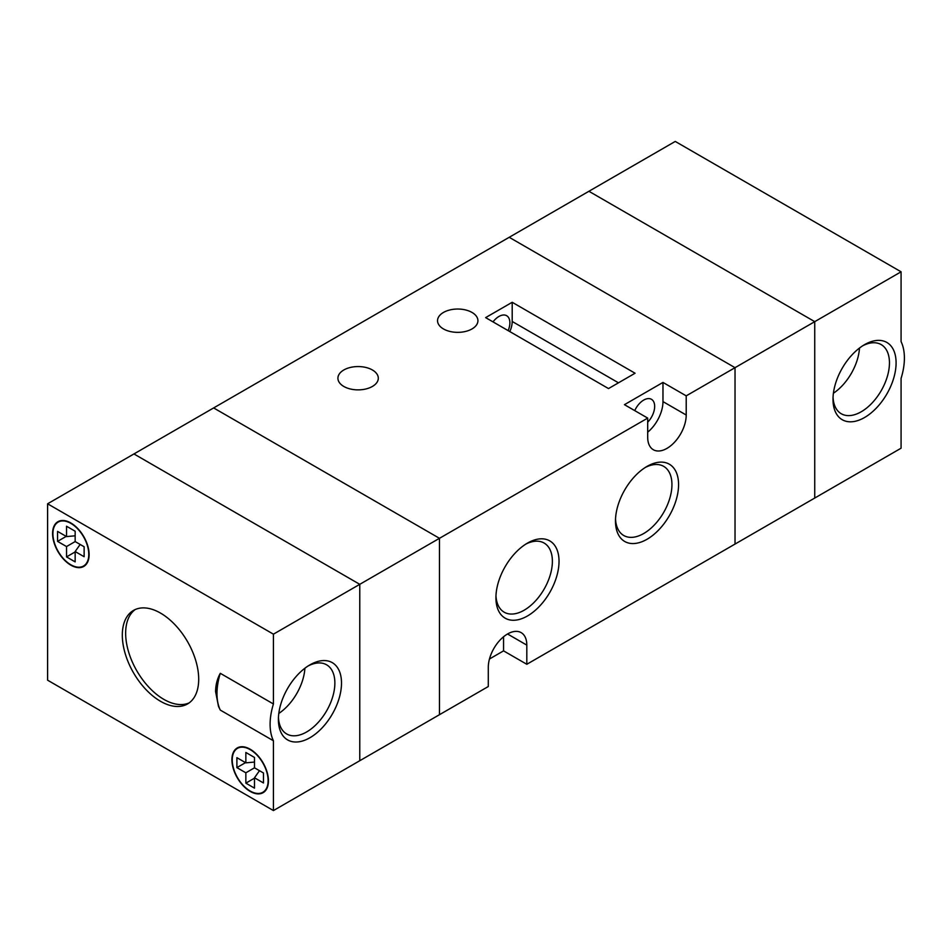 <?xml version="1.0" encoding="UTF-8"?>
<svg xmlns="http://www.w3.org/2000/svg" width="952" height="952" viewBox="0 0 952 952"><rect width="100%" height="100%" fill="white"/><g stroke="black" fill="none" stroke-linecap="round" stroke-linejoin="round"><path stroke-width="1.43" d="M527.479 543.104L527.479 543.104A44.613 25.763 -60 0 1 559.026 561.323A44.613 25.763 -60 0 1 527.479 615.968A44.613 25.763 -60 0 1 495.921 597.749A44.613 25.763 -60 0 1 527.479 543.104L527.479 543.104M495.968 595.75A39.924 23.05 120 0 0 504.191 612.196A39.924 23.05 120 0 0 524.159 610.208A39.924 23.05 120 0 0 550.232 575.032A39.924 23.05 120 0 0 544.116 543.045A39.924 23.05 120 0 0 525.766 544.139M647.027 466.409L647.027 466.409A44.613 25.763 -60 0 1 678.574 484.627A44.613 25.763 -60 0 1 647.027 539.272A44.613 25.763 -60 0 1 615.48 521.053A44.613 25.763 -60 0 1 647.027 466.409L647.027 466.409M615.527 519.054A39.924 23.05 120 0 0 623.75 535.5A39.924 23.05 120 0 0 643.707 533.525A39.924 23.05 120 0 0 669.792 498.336A39.924 23.05 120 0 0 663.663 466.349A39.924 23.05 120 0 0 645.325 467.456M443.453 328.94A20.194 11.662 180 0 1 437.539 320.693A20.194 11.662 180 0 1 450.01 309.924A20.194 11.662 180 0 1 472.013 312.446A20.194 11.662 180 0 1 477.928 320.693A20.194 11.662 180 0 1 465.468 331.463A20.194 11.662 180 0 1 443.453 328.94M343.827 386.464A20.194 11.662 180 0 1 337.912 378.218A20.194 11.662 180 0 1 350.384 367.448A20.194 11.662 180 0 1 372.387 369.971A20.194 11.662 180 0 1 378.301 378.218A20.194 11.662 180 0 1 365.83 388.987A20.194 11.662 180 0 1 343.827 386.464M489.471 658.998L503.56 650.859L526.813 664.282L526.813 645.111A27.239 15.732 120 0 0 521.172 632.64A27.239 15.732 120 0 0 507.547 633.984A27.239 15.732 120 0 0 488.293 667.352L488.293 686.523L439.467 714.702L439.467 538.308L439.467 714.702L359.773 760.719L359.773 584.326L359.773 760.719L273.426 810.568L273.426 740.763L220.293 710.085A56.358 32.535 120 0 1 216.973 693.615A56.358 32.535 120 0 1 220.293 673.314L273.426 703.98A56.358 32.535 120 0 0 270.106 724.293A56.358 32.535 120 0 0 273.426 740.763M634.746 410.621A15.494 8.949 -60 0 1 643.707 400.078A15.494 8.949 -60 0 1 651.454 399.305A15.494 8.949 -60 0 1 647.693 422.212M493.005 321.883A15.494 8.949 -60 0 1 498.919 316.48A15.494 8.949 -60 0 1 506.666 315.707A15.494 8.949 -60 0 1 508.142 330.63M647.693 432.184A27.239 15.732 120 0 0 662.973 401.601L662.973 382.43L624.441 404.671L647.693 418.095L359.773 584.326L133.946 453.949L359.773 584.326L273.426 634.175L47.6 503.798L47.6 680.192L273.426 810.568M662.973 382.43L686.213 395.853L735.027 367.674L735.027 544.068L735.027 367.674L509.213 237.298L213.641 407.932L439.467 538.308L213.641 407.932L47.6 503.798M485.627 317.623L608.506 388.571L635.067 373.232L512.2 302.284L485.627 317.623M526.813 664.282L814.733 498.051L814.733 321.657L735.027 367.674L509.213 237.298L588.907 191.281L814.733 321.657L814.733 498.051L901.08 448.202L901.08 378.396A56.358 32.535 120 0 0 904.4 358.083A56.358 32.535 120 0 0 901.08 341.613L901.08 271.808L814.733 321.657L588.907 191.281L675.254 141.431L901.08 271.808M647.693 418.095L647.693 437.265A27.239 15.732 120 0 0 653.334 449.737A27.239 15.732 120 0 0 674.325 442.442A27.239 15.732 120 0 0 686.213 415.024L686.213 395.853M503.56 650.859L503.56 636.769M509.82 331.593A18.79 10.841 120 0 0 512.2 321.467L512.2 302.284M896.094 362.879A44.613 25.763 -60 0 1 864.547 417.523A44.613 25.763 -60 0 1 833 399.305A44.613 25.763 -60 0 1 864.547 344.66A44.613 25.763 -60 0 1 896.094 362.879M833.048 397.305A39.924 23.05 120 0 0 841.27 413.751A39.924 23.05 120 0 0 872.032 403.053A39.924 23.05 120 0 0 889.454 362.879A39.924 23.05 120 0 0 881.183 344.6A39.924 23.05 120 0 0 862.845 345.707M833.405 393.235A39.924 23.05 120 0 0 859.489 348.051M160.507 701.291A54.014 31.178 -120 0 0 187.52 703.956A54.014 31.178 -120 0 0 195.791 660.676A54.014 31.178 -120 0 0 160.507 613.088A54.014 31.178 -120 0 0 133.506 610.411A54.014 31.178 -120 0 0 125.224 653.691A54.014 31.178 -120 0 0 160.507 701.291M250.174 791.398A25.835 14.911 -120 0 0 263.097 792.683A25.835 14.911 -120 0 0 267.048 771.977A25.835 14.911 -120 0 0 250.174 749.224A25.835 14.911 -120 0 0 237.262 747.939A25.835 14.911 -120 0 0 233.299 768.633A25.835 14.911 -120 0 0 250.174 791.398M70.841 565.155A25.835 14.911 -120 0 0 83.764 566.44A25.835 14.911 -120 0 0 87.727 545.734A25.835 14.911 -120 0 0 70.841 522.969A25.835 14.911 -120 0 0 57.929 521.696A25.835 14.911 -120 0 0 53.966 542.39A25.835 14.911 -120 0 0 70.841 565.155M273.426 703.98L273.426 634.175M135.22 609.542A54.014 31.178 -120 0 0 129.02 653.286A54.014 31.178 -120 0 0 163.827 699.363A54.014 31.178 -120 0 0 189.127 702.909M70.841 564.774A25.359 14.637 -120 0 0 83.526 566.023A25.359 14.637 -120 0 0 87.417 545.71A25.359 14.637 -120 0 0 70.841 523.362A25.359 14.637 -120 0 0 58.167 522.101A25.359 14.637 -120 0 0 54.276 542.426A25.359 14.637 -120 0 0 70.841 564.774M250.174 791.017A25.359 14.637 -120 0 0 262.859 792.278A25.359 14.637 -120 0 0 266.75 771.953A25.359 14.637 -120 0 0 250.174 749.605A25.359 14.637 -120 0 0 237.5 748.343A25.359 14.637 -120 0 0 233.609 768.669A25.359 14.637 -120 0 0 250.174 791.017M254.493 767.812L263.466 772.988L263.466 782.961L254.493 777.784L254.493 788.137L245.854 783.151L245.854 772.798L236.893 767.621L236.893 757.661L245.854 762.838L245.854 752.473L254.493 757.459L254.493 767.812L245.854 772.798M278.4 719.498A44.613 25.763 -60 0 1 309.947 664.853A44.613 25.763 -60 0 1 341.506 683.072A44.613 25.763 -60 0 1 309.959 737.717A44.613 25.763 -60 0 1 278.4 719.498M278.448 717.499A39.924 23.05 120 0 0 286.671 733.944A39.924 23.05 120 0 0 317.433 723.246A39.924 23.05 120 0 0 334.866 683.072A39.924 23.05 120 0 0 326.595 664.793A39.924 23.05 120 0 0 308.246 665.9M66.2 536.392L57.56 541.379L66.533 546.555L75.16 541.569L75.16 531.216L66.533 526.23L66.533 536.583L75.16 535.809M75.16 541.569L84.133 546.745L84.133 556.718L75.16 551.541L75.16 561.894L66.533 556.908L66.533 546.555M57.56 541.379L57.56 531.406L66.533 536.583M259.48 770.692L254.493 777.784M245.533 762.635L236.893 767.621M254.493 762.064L245.854 762.838M254.493 778.177L245.854 783.151M75.16 551.541L80.146 544.449M75.16 551.922L66.533 556.908M278.817 713.429A39.924 23.05 120 0 0 304.902 668.244M662.973 401.601L686.213 415.024M507.547 633.984L526.813 645.111M512.2 321.467L618.467 382.811M83.526 566.023L85.977 564.607M262.859 792.278L265.31 790.862M237.5 748.343L239.952 746.927M58.167 522.101L60.619 520.684M220.293 673.314C217.246 678.74 215.676 684.845 215.592 691.604L218.484 706.36L220.293 710.085"/></g></svg>
